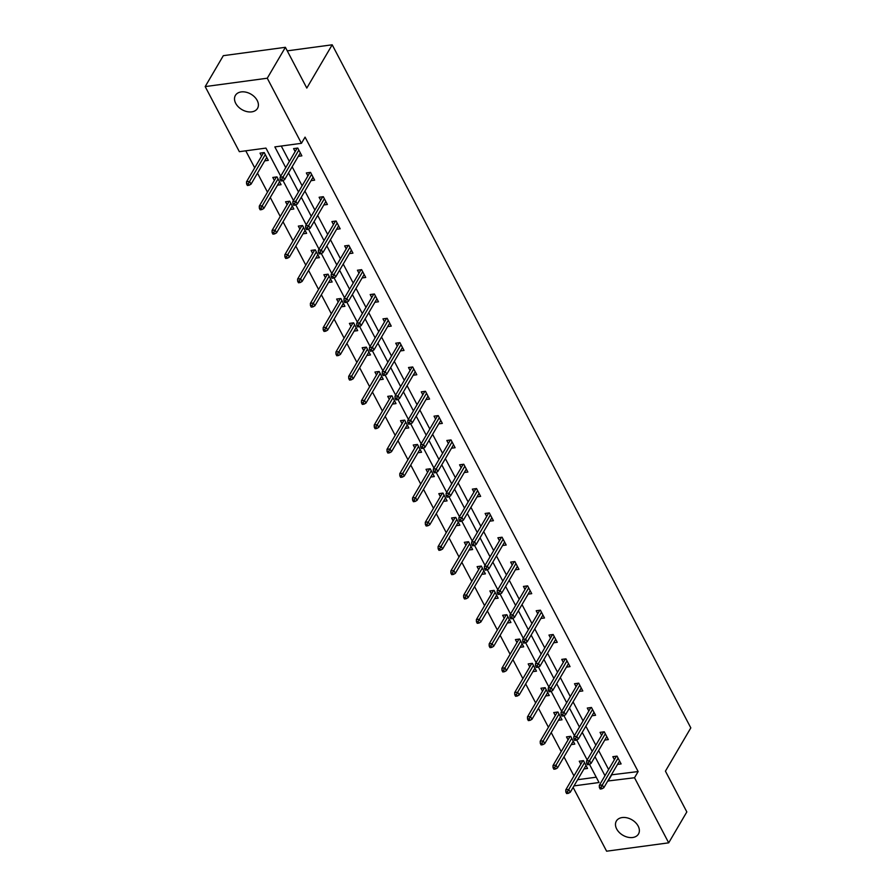 <?xml version="1.0" encoding="UTF-8"?>
<svg xmlns="http://www.w3.org/2000/svg" width="896" height="896" viewBox="0 0 896 896"><rect width="100%" height="100%" fill="white"/><g stroke="black" fill="none" stroke-linecap="round" stroke-linejoin="round"><path stroke-width="1.34" d="M257.197 100.442A12.813 8.949 30.4 0 1 257.51 108.382A12.813 8.949 30.4 0 1 246.848 111.586A12.813 8.949 30.4 0 1 235.715 103.342A12.813 8.949 30.4 0 1 235.402 95.402A12.813 8.949 30.4 0 1 246.064 92.198A12.813 8.949 30.4 0 1 257.197 100.442M638.165 826.078A12.813 8.949 30.4 0 1 638.478 834.019A12.813 8.949 30.4 0 1 627.816 837.222A12.813 8.949 30.4 0 1 616.683 828.979A12.813 8.949 30.4 0 1 616.37 821.038A12.813 8.949 30.4 0 1 627.032 817.835A12.813 8.949 30.4 0 1 638.165 826.078M280.706 176.198L265.955 148.098L239.355 151.682L205.184 86.587L223.317 55.675L285.398 47.309L306.802 88.077L332.192 44.8L690.816 727.877L665.426 771.154L686.829 811.922L668.696 842.834L606.614 851.2L573.115 787.394M245.784 150.819L254.71 167.832M257.499 173.141L267.478 192.158M270.267 197.467L280.258 216.474M283.035 221.782L293.026 240.8M295.814 246.109L305.794 265.126M308.582 270.435L318.562 289.442M321.35 294.75L331.33 313.768M334.118 319.077L344.098 338.094M346.886 343.403L356.877 362.421M359.654 367.718L369.645 386.736M372.434 392.045L382.413 411.062M385.202 416.371L395.181 435.389M397.97 440.698L407.949 459.704M410.738 465.013L420.717 484.03M423.506 489.339L433.496 508.357M436.274 513.666L446.264 532.672M449.053 537.981L459.032 556.998M461.821 562.307L471.8 581.325M474.589 586.634L484.568 605.64M487.357 610.949L497.336 629.966M500.125 635.275L510.115 654.293M512.893 659.602L522.883 678.619M525.672 683.928L535.651 702.934M538.44 708.243L548.419 727.261M551.208 732.57L561.187 751.587M563.976 756.896L573.955 775.902M205.184 86.587L267.266 78.221L301.437 143.315L274.848 146.899L285.734 167.63M285.398 47.309L267.266 78.221M332.192 44.8L287.258 50.859M311.035 180.656L314.63 180.163L310.542 172.368L306.342 172.939L307.91 175.918M336.571 229.298L340.178 228.816L336.078 221.021L331.89 221.581L333.446 224.56M362.118 277.95L365.714 277.458L361.614 269.662L357.426 270.234L358.994 273.213M387.654 326.592L391.25 326.11L387.162 318.315L382.962 318.875L384.53 321.854M413.19 375.234L416.797 374.752L412.698 366.957L408.509 367.517L410.066 370.507M438.738 423.886L442.333 423.394L438.234 415.598L434.045 416.17L435.613 419.149M464.274 472.528L467.869 472.046L463.781 464.251L459.581 464.811L461.149 467.79M489.81 521.181L493.416 520.688L489.317 512.893L485.128 513.464L486.685 516.443M515.357 569.822L518.952 569.341L514.853 561.546L510.664 562.106L512.232 565.085M540.893 618.464L544.488 617.982L540.4 610.187L536.2 610.747L537.768 613.738M566.429 667.117L570.035 666.624L565.936 658.829L561.747 659.4L563.304 662.379M591.976 715.758L595.571 715.277L591.472 707.482L587.283 708.042L588.851 711.021M617.512 764.4L621.107 763.918L617.019 756.123L612.819 756.694L614.387 759.674M281.266 146.037L289.363 161.448M292.141 166.757L302.131 185.774M304.92 191.083L314.899 210.101M317.688 215.41L327.667 234.416M330.456 239.725L340.435 258.742M343.224 264.051L353.203 283.069M355.992 288.378L365.982 307.395M368.76 312.704L378.75 331.71M381.539 337.019L391.518 356.037M394.307 361.346L404.286 380.363M407.075 385.672L417.054 404.678M419.843 409.987L429.822 429.005M432.611 434.314L442.602 453.331M445.379 458.64L455.37 477.646M458.158 482.955L468.138 501.973M470.926 507.282L480.906 526.299M483.694 531.608L493.674 550.626M496.462 555.934L506.442 574.941M509.23 580.25L519.221 599.267M521.998 604.576L531.989 623.594M534.778 628.902L544.757 647.909M547.546 653.218L557.525 672.235M560.314 677.544L570.293 696.562M573.082 701.87L583.061 720.877M585.85 726.186L595.84 745.203M598.618 750.512L608.608 769.53M611.397 774.838L638.142 771.557L305.066 137.133L301.437 143.315M604.744 740.085L608.339 739.603L604.251 731.797L600.051 732.368L601.619 735.347M579.197 691.432L582.803 690.95L578.704 683.155L574.515 683.726L576.083 686.706M553.661 642.79L557.256 642.309L553.168 634.514L548.968 635.074L550.536 638.053M528.125 594.149L531.72 593.656L527.632 585.861L523.432 586.432L525 589.411M502.578 545.496L506.184 545.014L502.085 537.219L497.896 537.779L499.464 540.758M477.042 496.854L480.637 496.373L476.549 488.566L472.349 489.138L473.917 492.117M451.506 448.202L455.101 447.72L451.013 439.925L446.813 440.496L448.381 443.475M425.958 399.56L429.565 399.078L425.466 391.283L421.277 391.843L422.845 394.822M400.422 350.918L404.018 350.426L399.93 342.63L395.73 343.202L397.298 346.181M374.886 302.266L378.482 301.784L374.394 293.989L370.194 294.549L371.762 297.539M349.339 253.624L352.946 253.142L348.846 245.336L344.658 245.907L346.226 248.886M323.803 204.971L327.398 204.49L323.31 196.694L319.11 197.266L320.678 200.245M298.267 156.33L301.862 155.848L297.774 148.053L293.574 148.613L295.142 151.592M638.142 771.557L634.514 777.739L668.696 842.834M574 785.893L599.032 782.522L589.467 764.299M587.182 759.954L576.699 739.973M574.414 735.627L563.92 715.646M561.646 711.301L551.152 691.331M548.878 686.986L538.384 667.005M536.099 662.659L525.616 642.678M523.331 638.333L512.848 618.363M510.563 614.018L500.08 594.037M497.795 589.691L487.301 569.71M485.027 565.365L474.533 545.395M472.259 541.05L461.765 521.069M459.48 516.723L448.997 496.742M446.712 492.397L436.229 472.427M433.944 468.07L423.461 448.101M421.176 443.755L410.682 423.774M408.408 419.429L397.914 399.448M395.64 395.102L385.146 375.133M382.861 370.787L372.378 350.806M370.093 346.461L359.61 326.48M357.325 322.134L346.842 302.165M344.557 297.819L334.062 277.838M331.789 273.493L321.294 253.512M319.021 249.166L308.526 229.197M306.242 224.84L295.758 204.87M293.474 200.525L282.99 180.544M607.768 781.021L634.514 777.739M288.523 172.939L298.502 191.957M301.291 197.266L311.27 216.283M314.059 221.592L324.038 240.61M326.827 245.907L336.806 264.925M339.595 270.234L349.586 289.251M352.363 294.56L362.354 313.578M365.142 318.886L375.122 337.893M377.91 343.202L387.89 362.219M390.678 367.528L400.658 386.546M403.446 391.854L413.426 410.861M416.214 416.17L426.205 435.187M428.982 440.496L438.973 459.514M441.762 464.822L451.741 483.84M454.53 489.138L464.509 508.155M467.298 513.464L477.277 532.482M480.066 537.79L490.045 556.808M492.834 562.117L502.824 581.123M505.602 586.432L515.592 605.45M518.381 610.758L528.36 629.776M531.149 635.085L541.128 654.091M543.917 659.4L553.896 678.418M556.685 683.726L566.664 702.744M569.453 708.053L579.443 727.059M582.221 732.368L592.211 751.386M595 756.694L604.979 775.712M577.629 779.71L596.243 777.202M261.587 156.117L260.019 153.138L264.219 152.566L268.307 160.362L264.712 160.854M274.355 180.443L272.787 177.453L276.987 176.893L281.075 184.688L277.48 185.17M287.123 204.758L285.566 201.779L289.755 201.219L293.843 209.014L290.248 209.496M299.891 229.085L298.334 226.106L302.523 225.534L306.622 233.33L303.016 233.822M312.67 253.411L311.102 250.432L315.291 249.861L319.39 257.656L315.795 258.138M325.438 277.726L323.87 274.747L328.07 274.187L332.158 281.982L328.563 282.464M338.206 302.053L336.638 299.074L340.838 298.502L344.926 306.309L341.331 306.79M350.974 326.379L349.406 323.4L353.606 322.829L357.694 330.624L354.099 331.117M363.742 350.706L362.186 347.715L366.374 347.155L370.462 354.95L366.867 355.432M376.51 375.021L374.954 372.042L379.142 371.482L383.242 379.277L379.635 379.758M389.29 399.347L387.722 396.368L391.91 395.797L396.01 403.592L392.414 404.085M402.058 423.674L400.49 420.683L404.69 420.123L408.778 427.918L405.182 428.4M414.826 447.989L413.258 445.01L417.458 444.45L421.546 452.245L417.95 452.726M427.594 472.315L426.026 469.336L430.226 468.765L434.314 476.56L430.718 477.053M440.362 496.642L438.805 493.662L442.994 493.091L447.082 500.886L443.486 501.368M453.13 520.957L451.573 517.978L455.762 517.418L459.861 525.213L456.254 525.694M465.909 545.283L464.341 542.304L468.53 541.733L472.629 549.539L469.034 550.021M478.677 569.61L477.109 566.63L481.309 566.059L485.397 573.854L481.802 574.347M491.445 593.925L489.877 590.946L494.077 590.386L498.165 598.181L494.57 598.662M504.213 618.251L502.645 615.272L506.845 614.712L510.933 622.507L507.338 622.989M516.981 642.578L515.424 639.598L519.613 639.027L523.701 646.822L520.106 647.315M529.749 666.904L528.192 663.914L532.381 663.354L536.48 671.149L532.874 671.63M542.528 691.219L540.96 688.24L545.149 687.68L549.248 695.475L545.653 695.957M555.296 715.546L553.728 712.566L557.928 711.995L562.016 719.79L558.421 720.283M568.064 739.872L566.496 736.893L570.696 736.322L574.784 744.117L571.189 744.598M580.832 764.187L579.264 761.208L583.464 760.648L587.552 768.443L583.957 768.925M611.554 775.141L607.925 781.323M616.426 756.202L599.323 785.344L602.347 784.941L618.072 758.128M601.059 787.259L599.379 787.483L600.197 789.04L601.877 788.816L601.059 787.259L602.347 784.941L603.814 787.741L619.55 760.939M599.323 785.344L599.379 787.483M601.877 788.816L603.814 787.741M586.006 765.486L570.259 792.266L568.322 793.341L567.504 791.784L565.824 792.008L566.642 793.565L568.322 793.341M582.848 760.749L565.768 789.869L568.792 789.454L584.517 762.653M567.504 791.784L568.792 789.454L570.259 792.266M565.824 792.008L565.768 789.869M606.76 736.646L591.046 763.426L589.579 760.614L605.304 733.813M588.291 762.933L586.611 763.168L587.429 764.725L589.109 764.501L588.291 762.933L589.579 760.614L586.555 761.018L603.635 731.909M586.555 761.018L586.611 763.168M589.109 764.501L591.046 763.426M593.992 712.32L578.278 739.099L576.8 736.288L592.536 709.486M590.856 707.56L573.787 736.702L576.8 736.288L575.523 738.618L573.843 738.842L574.661 740.398L576.341 740.174L575.523 738.618M573.787 736.702L573.843 738.842M576.341 740.174L578.278 739.099M573.238 741.16L557.491 767.939L555.554 769.014L554.736 767.458L553.056 767.682L553.874 769.238L555.554 769.014M570.08 736.434L553 765.542L556.024 765.139L571.749 738.326M554.736 767.458L556.024 765.139L557.491 767.939M553.056 767.682L553 765.542M557.312 712.107L540.232 741.216L543.256 740.813L558.981 714.011M541.968 743.131L540.288 743.355L541.106 744.923L542.786 744.688L541.968 743.131L543.256 740.813L544.723 743.624L560.448 716.811M544.723 743.624L542.786 744.688M540.288 743.355L540.232 741.216M578.088 683.245L561.019 712.376L564.032 711.973L579.757 685.16M562.744 714.291L561.075 714.515L561.893 716.072L563.562 715.848L562.744 714.291L564.032 711.973L565.51 714.773L581.235 687.971M561.019 712.376L561.075 714.515M563.562 715.848L565.51 714.773M547.691 692.518L531.955 719.298L530.018 720.373L529.189 718.816L527.52 719.04L528.338 720.597L530.018 720.373M544.544 687.781L527.464 716.901L530.477 716.486L546.213 689.685M529.189 718.816L530.477 716.486L531.955 719.298M527.52 719.04L527.464 716.901M568.445 663.678L552.742 690.458L551.264 687.646L566.989 660.845M549.976 689.965L548.296 690.189L549.125 691.757L550.794 691.522L549.976 689.965L551.264 687.646L548.24 688.05L565.32 658.941M548.24 688.05L548.296 690.189M550.794 691.522L552.742 690.458M534.923 668.192L519.187 694.971L517.238 696.046L516.421 694.49L514.752 694.714L515.57 696.27L517.238 696.046M531.776 663.466L514.696 692.574L517.709 692.171L533.434 665.358M516.421 694.49L517.709 692.171L519.187 694.971M514.752 694.714L514.696 692.574M555.677 639.352L539.974 666.131L538.496 663.32L554.221 636.518M552.541 634.592L535.472 663.734L538.496 663.32L537.208 665.65L535.528 665.874L536.346 667.43L538.026 667.206L537.208 665.65M535.472 663.734L535.528 665.874M538.026 667.206L539.974 666.131M518.997 639.139L501.917 668.248L504.941 667.845L520.666 641.043M503.653 670.163L501.973 670.387L502.79 671.955L504.47 671.72L503.653 670.163L504.941 667.845L506.419 670.645L522.144 643.843M506.419 670.645L504.47 671.72M501.973 670.387L501.917 668.248M539.773 610.266L522.704 639.408L525.728 639.005L541.453 612.192M524.44 641.323L522.76 641.547L523.578 643.104L525.258 642.88L524.44 641.323L525.728 639.005L527.195 641.805L542.931 615.003M522.704 639.408L522.76 641.547M525.258 642.88L527.195 641.805M509.387 619.55L493.64 646.33L491.702 647.405L490.885 645.837L489.205 646.072L490.022 647.629L491.702 647.405M506.229 614.813L489.149 643.933L492.173 643.518L507.898 616.717M490.885 645.837L492.173 643.518L493.64 646.33M489.205 646.072L489.149 643.933M530.141 590.71L514.427 617.478L512.96 614.678L528.685 587.877M511.672 616.997L509.992 617.221L510.81 618.789L512.49 618.554L511.672 616.997L512.96 614.678L509.936 615.082L527.016 585.973M509.936 615.082L509.992 617.221M512.49 618.554L514.427 617.478M496.619 595.224L480.872 622.003L478.934 623.078L478.117 621.522L476.437 621.746L477.254 623.302L478.934 623.078M493.461 590.498L476.381 619.606L479.405 619.203L495.13 592.39M478.117 621.522L479.405 619.203L480.872 622.003M476.437 621.746L476.381 619.606M514.237 561.624L497.168 590.766L500.181 590.352L515.917 563.55M498.904 592.67L497.224 592.906L498.042 594.462L499.722 594.238L498.904 592.67L500.181 590.352L501.659 593.163L517.384 566.35M497.168 590.766L497.224 592.906M499.722 594.238L501.659 593.163M480.693 566.171L463.613 595.28L466.637 594.877L482.362 568.064M465.349 597.195L463.669 597.419L464.486 598.976L466.166 598.752L465.349 597.195L466.637 594.877L468.104 597.677L483.829 570.875M468.104 597.677L466.166 598.752M463.669 597.419L463.613 595.28M501.469 537.298L484.4 566.44L487.413 566.037L503.138 539.224M486.125 568.355L484.456 568.579L485.274 570.136L486.942 569.912L486.125 568.355L487.413 566.037L488.891 568.837L504.616 542.035M484.4 566.44L484.456 568.579M486.942 569.912L488.891 568.837M471.072 546.582L455.336 573.362L453.398 574.437L452.57 572.869L450.901 573.104L451.718 574.661L453.398 574.437M467.925 541.845L450.845 570.954L453.858 570.55L469.594 543.749M452.57 572.869L453.858 570.55L455.336 573.362M450.901 573.104L450.845 570.954M491.826 517.742L476.123 544.51L474.645 541.71L490.37 514.898M473.357 544.029L471.677 544.253L472.506 545.81L474.174 545.586L473.357 544.029L474.645 541.71L471.621 542.114L488.701 513.005M471.621 542.114L471.677 544.253M474.174 545.586L476.123 544.51M438.133 548.778L438.95 550.334L440.619 550.11L439.802 548.554L438.133 548.778L438.077 546.638L441.09 546.224L442.568 549.035L458.27 522.256M438.077 546.638L455.134 517.496M439.802 548.554L456.814 519.422M442.568 549.035L440.619 550.11M475.922 488.656L458.853 517.787L461.877 517.384L477.602 490.582M460.589 519.702L458.909 519.938L459.726 521.494L461.406 521.27L460.589 519.702L461.877 517.384L463.355 520.195L479.08 493.382M458.853 517.787L458.909 519.938M461.406 521.27L463.355 520.195M425.354 524.451L426.171 526.008L427.851 525.784L427.034 524.227L425.354 524.451L425.298 522.312L442.366 493.181M425.298 522.312L428.322 521.909L429.8 524.709L445.525 497.907M427.034 524.227L444.046 495.096M429.8 524.709L427.851 525.784M463.154 464.33L446.085 493.472L449.109 493.058L464.834 466.256M447.821 495.387L446.141 495.611L446.958 497.168L448.638 496.944L447.821 495.387L449.109 493.058L450.576 495.869L466.312 469.067M446.085 493.472L446.141 495.611M448.638 496.944L450.576 495.869M412.586 500.125L413.403 501.693L415.083 501.469L414.266 499.901L412.586 500.125L412.53 497.986L415.554 497.582L417.021 500.394L432.734 473.614M414.266 499.901L431.278 470.781M412.53 497.986L429.632 468.854M417.021 500.394L415.083 501.469M453.522 444.763L437.808 471.542L436.341 468.742L452.066 441.93M435.053 471.061L433.373 471.285L434.19 472.842L435.87 472.618L435.053 471.061L436.341 468.742L433.317 469.146L450.397 440.037M433.317 469.146L433.373 471.285M435.87 472.618L437.808 471.542M399.818 475.81L400.635 477.366L402.315 477.142L401.498 475.586L399.818 475.81L399.762 473.67L402.786 473.256L404.253 476.067L419.966 449.288M399.762 473.67L416.83 444.528M401.498 475.586L418.51 446.454M404.253 476.067L402.315 477.142M437.618 415.688L420.549 444.819L423.562 444.416L439.298 417.614M422.285 446.734L420.605 446.958L421.422 448.526L423.102 448.302L422.285 446.734L423.562 444.416L425.04 447.227L440.765 420.414M420.549 444.819L420.605 446.958M423.102 448.302L425.04 447.227M387.05 451.483L387.867 453.04L389.547 452.816L388.73 451.259L387.05 451.483L386.994 449.344L404.062 420.213M386.994 449.344L390.018 448.941L391.485 451.741L407.21 424.939M388.73 451.259L405.742 422.128M391.485 451.741L389.547 452.816M424.838 391.362L407.781 420.504L410.794 420.09L426.518 393.288M409.506 422.419L407.837 422.643L408.654 424.2L410.323 423.976L409.506 422.419L410.794 420.09L412.272 422.901L427.997 396.099M407.781 420.504L407.837 422.643M410.323 423.976L412.272 422.901M374.282 427.157L375.099 428.725L376.779 428.49L375.95 426.933L374.282 427.157L374.226 425.018L377.238 424.614L378.717 427.426L394.43 400.646M375.95 426.933L392.974 397.813M374.226 425.018L391.317 395.875M378.717 427.426L376.779 428.49M415.206 371.795L399.504 398.574L398.026 395.774L413.75 368.962M396.738 398.093L395.058 398.317L395.886 399.874L397.555 399.65L396.738 398.093L398.026 395.774L395.002 396.178L412.104 367.035M395.002 396.178L395.058 398.317M397.555 399.65L399.504 398.574M361.502 402.842L362.331 404.398L364 404.174L363.182 402.618L361.502 402.842L361.458 400.702L378.515 371.56M361.458 400.702L364.47 400.288L365.949 403.099L381.674 376.286M363.182 402.618L380.195 373.486M365.949 403.099L364 404.174M399.302 342.72L382.234 371.851L385.258 371.448L400.982 344.646M383.97 373.766L382.29 373.99L383.107 375.558L384.787 375.323L383.97 373.766L385.258 371.448L386.736 374.248L402.461 347.446M382.234 371.851L382.29 373.99M384.787 375.323L386.736 374.248M348.734 378.515L349.552 380.072L351.232 379.848L350.414 378.291L348.734 378.515L348.678 376.376L351.702 375.973L353.181 378.773L368.906 351.971M350.414 378.291L367.427 349.16M348.678 376.376L365.781 347.234M353.181 378.773L351.232 379.848M386.534 318.394L369.466 347.536L372.49 347.122L388.214 320.32M371.202 349.451L369.522 349.675L370.339 351.232L372.019 351.008L371.202 349.451L372.49 347.122L373.957 349.933L389.693 323.12M369.466 347.536L369.522 349.675M372.019 351.008L373.957 349.933M335.966 354.189L336.784 355.757L338.464 355.522L337.646 353.965L335.966 354.189L335.91 352.05L338.934 351.646L340.402 354.446L356.115 327.678M337.646 353.965L354.659 324.834M335.91 352.05L353.013 322.907M340.402 354.446L338.464 355.522M376.902 298.827L361.189 325.606L359.722 322.806L375.446 295.994M358.434 325.125L356.754 325.349L357.571 326.906L359.251 326.682L358.434 325.125L359.722 322.806L356.698 323.21L373.789 294.067M356.698 323.21L356.754 325.349M359.251 326.682L361.189 325.606M323.198 329.874L324.016 331.43L325.696 331.206L324.878 329.638L323.198 329.874L323.142 327.723L326.166 327.32L327.634 330.131L343.358 303.318M324.878 329.638L341.891 300.518M323.142 327.723L340.245 298.592M327.634 330.131L325.696 331.206M360.998 269.752L343.93 298.883L346.942 298.48L362.678 271.667M345.666 300.798L343.986 301.022L344.803 302.579L346.483 302.355L345.666 300.798L346.942 298.48L348.421 301.28L364.146 274.478M343.93 298.883L343.986 301.022M346.483 302.355L348.421 301.28M310.43 305.547L311.248 307.104L312.928 306.88L312.11 305.323L310.43 305.547L310.374 303.408L313.398 302.994L314.866 305.805L330.59 279.003M312.11 305.323L329.123 276.192M310.374 303.408L327.466 274.266M314.866 305.805L312.928 306.88M348.219 245.426L331.162 274.557L334.174 274.154L349.899 247.352M332.886 276.472L331.218 276.707L332.035 278.264L333.704 278.04L332.886 276.472L334.174 274.154L335.653 276.965L351.378 250.152M331.162 274.557L331.218 276.707M333.704 278.04L335.653 276.965M317.834 254.699L302.098 281.478L300.16 282.554L299.331 280.997L297.662 281.221L298.48 282.778L300.16 282.554M297.662 281.221L297.606 279.082L300.619 278.678L316.355 251.866M299.331 280.997L300.619 278.678L302.098 281.478M297.606 279.082L314.698 249.939M338.587 225.859L322.885 252.638L321.406 249.827L337.131 223.026M320.118 252.157L318.438 252.381L319.267 253.938L320.936 253.714L320.118 252.157L321.406 249.827L318.382 250.242L335.485 221.099M318.382 250.242L318.438 252.381M320.936 253.714L322.885 252.638M284.883 256.894L285.712 258.462L287.381 258.238L286.563 256.67L284.883 256.894L284.838 254.755L287.851 254.352L289.33 257.163L305.054 230.35M286.563 256.67L303.576 227.55M284.838 254.755L301.93 225.624M289.33 257.163L287.381 258.238M322.717 196.773L305.614 225.915L308.638 225.512L324.363 198.699M307.35 227.83L305.67 228.054L306.488 229.611L308.168 229.387L307.35 227.83L308.638 225.512L310.117 228.312L325.842 201.51M305.614 225.915L305.67 228.054M308.168 229.387L310.117 228.312M272.115 232.579L272.933 234.136L274.613 233.912L273.795 232.355L272.115 232.579L272.059 230.44L275.083 230.026L276.562 232.837L292.286 206.035M273.795 232.355L290.808 203.224M272.059 230.44L289.162 201.298M276.562 232.837L274.613 233.912M313.051 177.218L297.338 203.997L295.87 201.186L311.595 174.384M294.582 203.504L292.902 203.728L293.72 205.296L295.4 205.072L294.582 203.504L295.87 201.186L292.846 201.589L309.949 172.458M292.846 201.589L292.902 203.728M295.4 205.072L297.338 203.997M279.53 181.731L263.782 208.51L261.845 209.586L261.027 208.029L259.347 208.253L260.165 209.81L261.845 209.586M259.347 208.253L259.291 206.114L262.315 205.71L278.04 178.898M261.027 208.029L262.315 205.71L263.782 208.51M259.291 206.114L276.394 176.971M297.17 148.131L280.078 177.274L283.102 176.859L284.57 179.67L300.306 152.891M281.814 179.189L280.134 179.413L280.952 180.97L282.632 180.746L281.814 179.189L298.827 150.058M280.078 177.274L280.134 179.413M282.632 180.746L284.57 179.67M246.579 183.926L247.397 185.494L249.077 185.259L248.259 183.702L246.579 183.926L246.523 181.787L249.547 181.384L251.014 184.195L266.739 157.382M248.259 183.702L265.272 154.582M246.523 181.787L263.626 152.645M251.014 184.195L249.077 185.259"/></g></svg>
